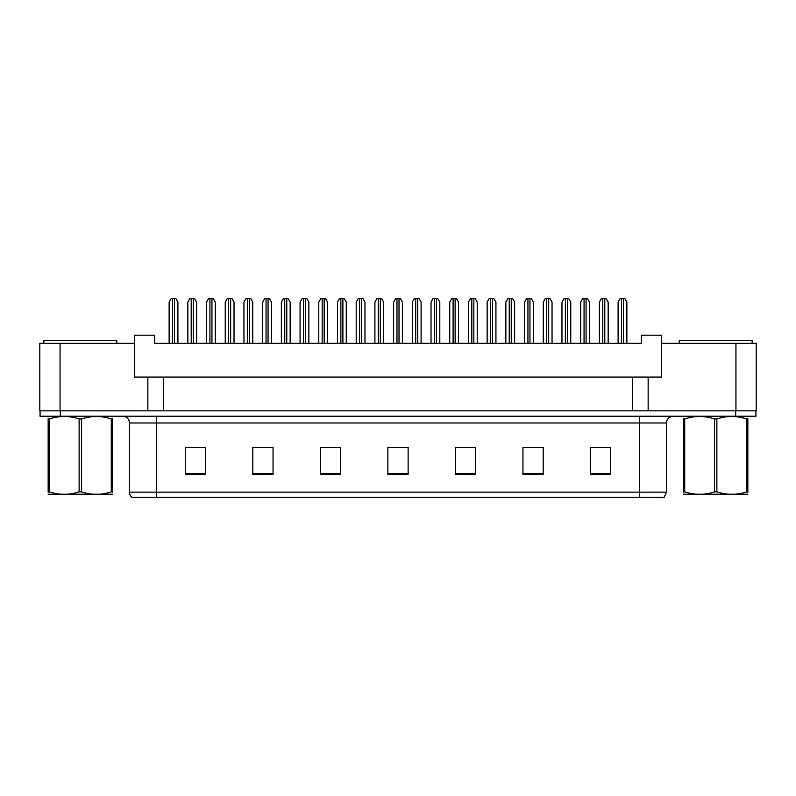 <?xml version="1.0" encoding="UTF-8"?>
<svg xmlns="http://www.w3.org/2000/svg" width="796" height="796" viewBox="0 0 796 796"><rect width="100%" height="100%" fill="white"/><g stroke="black" fill="none" stroke-linecap="round" stroke-linejoin="round"><path stroke-width="1.19" d="M60.058 343.295L39.8 343.295L39.8 410.835L60.058 410.835L60.058 343.295L134.345 343.295L134.345 377.065L147.857 377.065L147.857 410.835M735.942 343.295L735.942 410.835L756.2 410.835L756.2 343.295L661.655 343.295L661.655 377.065L648.143 377.065L648.143 410.835M661.655 343.295L661.655 335.196L641.397 335.196L641.397 343.295L154.603 343.295L154.603 335.196L134.345 335.196L134.345 343.295M648.143 377.065L163.389 377.065L163.389 410.835M163.389 377.065L147.857 377.065M632.611 377.065L632.611 410.835M666.511 492.147L664.153 497.271L639.496 497.271L639.496 492.147L666.511 492.147L666.511 422.984A6.756 6.756 0 0 1 673.267 416.238M639.496 497.271L131.847 497.271A6.756 6.756 0 0 1 129.489 492.147L129.489 422.984C129.081 418.885 126.833 416.636 122.733 416.238M60.327 416.238L755.931 416.238L755.931 410.835L40.069 410.835L40.069 416.238L60.327 416.238L60.327 410.835M610.731 474.376L610.731 447.362L590.473 447.362L590.473 474.376L610.731 474.376M543.2 474.376L543.2 447.362L522.942 447.362L522.942 474.376L543.2 474.376M475.66 474.376L475.66 447.362L455.402 447.362L455.402 474.376L475.66 474.376M205.527 474.376L205.527 447.362L185.269 447.362L185.269 474.376L205.527 474.376M273.058 474.376L273.058 447.362L252.8 447.362L252.8 474.376L273.058 474.376M340.598 474.376L340.598 447.362L320.34 447.362L320.34 474.376L340.598 474.376M408.129 474.376L408.129 447.362L387.871 447.362L387.871 474.376L408.129 474.376M755.931 416.238L755.931 410.835M542.593 447.501L534.017 447.501M523.887 447.501L543.2 447.501M598.711 447.501L608.841 447.501M336.817 447.501L328.241 447.501M252.8 447.501L272.113 447.501M261.983 447.501L253.407 447.501M187.159 447.501L197.289 447.501M467.759 447.501L459.183 447.501M392.935 447.501L403.065 447.501M340.598 447.501L320.34 447.501M475.66 447.501L455.402 447.501M177.906 343.295L177.906 302.102L175.956 298.729L171.08 298.729L169.13 302.102L169.13 343.295M196.612 343.295L196.612 302.102L194.662 298.729L189.786 298.729L187.836 302.102L187.836 343.295M43.85 343.295L43.85 340.598L116.793 340.598L116.793 343.295M679.207 343.295L679.207 340.598L752.15 340.598L752.15 343.295M112.485 494.216L48.158 494.216M112.485 492.286L112.485 491.848C112.485 495.112 112.485 495.112 112.485 491.848L111.291 491.848L111.291 418.965C101.4 415.691 91.48 415.691 81.51 418.965L79.122 418.965C69.242 415.691 59.322 415.691 49.352 418.965L48.158 418.965C48.158 415.691 48.158 415.691 48.158 418.965L48.158 418.517M81.51 418.965L81.51 491.848C91.401 495.112 101.321 495.112 111.291 491.848M81.51 491.848L79.122 491.848L79.122 418.965M112.485 418.527L112.485 418.965C112.485 415.691 112.485 415.691 112.485 418.965L111.291 418.965M112.485 418.965L112.485 491.848M49.352 418.965L49.352 491.848L48.158 491.848L48.158 418.965M49.352 491.848C59.232 495.112 69.162 495.112 79.122 491.848M48.158 491.848C48.158 495.112 48.158 495.112 48.158 491.848L48.158 492.286M747.842 494.216L683.515 494.216M747.842 492.286L747.842 491.848C747.842 495.112 747.842 495.112 747.842 491.848L746.648 491.848L746.648 418.965C736.768 415.691 726.838 415.691 716.878 418.965L714.49 418.965C704.599 415.691 694.679 415.691 684.709 418.965L683.515 418.965C683.515 415.691 683.515 415.691 683.515 418.965L683.515 418.517M716.878 418.965L716.878 491.848C726.758 495.112 736.678 495.112 746.648 491.848M716.878 491.848L714.49 491.848L714.49 418.965M747.842 418.527L747.842 418.965C747.842 415.691 747.842 415.691 747.842 418.965L746.648 418.965M747.842 418.965L747.842 491.848M684.709 418.965L684.709 491.848L683.515 491.848L683.515 418.965M684.709 491.848C694.6 495.112 704.52 495.112 714.49 491.848M683.515 491.848C683.515 495.112 683.515 495.112 683.515 491.848L683.515 492.286M215.318 343.295L215.318 302.102L213.368 298.729L208.492 298.729L206.542 302.102L206.542 343.295M252.73 343.295L252.73 302.102L250.79 298.729L245.904 298.729L243.954 302.102L243.954 343.295M290.152 343.295L290.152 302.102L288.202 298.729L283.316 298.729L281.366 302.102L281.366 343.295M327.564 343.295L327.564 302.102L325.614 298.729L320.728 298.729L318.778 302.102L318.778 343.295M234.024 343.295L234.024 302.102L232.074 298.729L227.198 298.729L225.248 302.102L225.248 343.295M271.446 343.295L271.446 302.102L269.496 298.729L264.61 298.729L262.66 302.102L262.66 343.295M308.858 343.295L308.858 302.102L306.908 298.729L302.022 298.729L300.072 302.102L300.072 343.295M364.976 343.295L364.976 302.102L363.026 298.729L358.15 298.729L356.2 302.102L356.2 343.295M402.388 343.295L402.388 302.102L400.438 298.729L395.562 298.729L393.612 302.102L393.612 343.295M439.8 343.295L439.8 302.102L437.85 298.729L432.974 298.729L431.024 302.102L431.024 343.295M346.27 343.295L346.27 302.102L344.32 298.729L339.434 298.729L337.494 302.102L337.494 343.295M383.682 343.295L383.682 302.102L381.732 298.729L376.856 298.729L374.906 302.102L374.906 343.295M421.094 343.295L421.094 302.102L419.144 298.729L414.268 298.729L412.318 302.102L412.318 343.295M477.222 343.295L477.222 302.102L475.272 298.729L470.386 298.729L468.436 302.102L468.436 343.295M514.634 343.295L514.634 302.102L512.684 298.729L507.798 298.729L505.848 302.102L505.848 343.295M552.046 343.295L552.046 302.102L550.096 298.729L545.21 298.729L543.27 302.102L543.27 343.295M589.458 343.295L589.458 302.102L587.508 298.729L582.632 298.729L580.682 302.102L580.682 343.295M626.87 343.295L626.87 302.102L624.92 298.729L620.044 298.729L618.094 302.102L618.094 343.295M458.506 343.295L458.506 302.102L456.566 298.729L451.68 298.729L449.73 302.102L449.73 343.295M495.928 343.295L495.928 302.102L493.978 298.729L489.092 298.729L487.142 302.102L487.142 343.295M533.34 343.295L533.34 302.102L531.39 298.729L526.504 298.729L524.554 302.102L524.554 343.295M570.752 343.295L570.752 302.102L568.802 298.729L563.926 298.729L561.976 302.102L561.976 343.295M608.164 343.295L608.164 302.102L606.214 298.729L601.338 298.729L599.388 302.102L599.388 343.295M639.496 416.238L639.496 422.984L129.489 422.984M666.511 422.984L639.496 422.984L639.496 492.147L156.504 492.147L156.504 497.271M129.489 492.147L156.504 492.147L156.504 416.238M735.673 416.238L735.673 410.835M408.129 473.441L387.871 473.441M340.598 473.441L320.34 473.441M273.058 473.441L252.8 473.441M205.527 473.441L185.269 473.441M475.66 473.441L455.402 473.441M543.2 473.441L522.942 473.441M610.731 473.441L590.473 473.441M172.503 298.729L172.503 343.295M174.533 298.729L174.533 343.295M191.209 298.729L191.209 343.295M193.239 298.729L193.239 343.295M209.915 298.729L209.915 343.295M211.945 298.729L211.945 343.295M247.327 298.729L247.327 343.295M249.357 298.729L249.357 343.295M284.749 298.729L284.749 343.295M286.769 298.729L286.769 343.295M322.161 298.729L322.161 343.295M324.181 298.729L324.181 343.295M228.621 298.729L228.621 343.295M230.651 298.729L230.651 343.295M266.043 298.729L266.043 343.295M268.063 298.729L268.063 343.295M303.455 298.729L303.455 343.295M305.475 298.729L305.475 343.295M359.573 298.729L359.573 343.295M361.603 298.729L361.603 343.295M396.985 298.729L396.985 343.295M399.015 298.729L399.015 343.295M434.397 298.729L434.397 343.295M436.427 298.729L436.427 343.295M340.867 298.729L340.867 343.295M342.897 298.729L342.897 343.295M378.279 298.729L378.279 343.295M380.309 298.729L380.309 343.295M415.691 298.729L415.691 343.295M417.721 298.729L417.721 343.295M471.819 298.729L471.819 343.295M473.839 298.729L473.839 343.295M509.231 298.729L509.231 343.295M511.251 298.729L511.251 343.295M546.643 298.729L546.643 343.295M548.673 298.729L548.673 343.295M584.055 298.729L584.055 343.295M586.085 298.729L586.085 343.295M621.467 298.729L621.467 343.295M623.497 298.729L623.497 343.295M453.103 298.729L453.103 343.295M455.133 298.729L455.133 343.295M490.525 298.729L490.525 343.295M492.545 298.729L492.545 343.295M527.937 298.729L527.937 343.295M529.957 298.729L529.957 343.295M565.349 298.729L565.349 343.295M567.379 298.729L567.379 343.295M602.761 298.729L602.761 343.295M604.791 298.729L604.791 343.295M62.028 494.137L61.272 494.575M697.386 494.137L696.639 494.575"/></g></svg>
